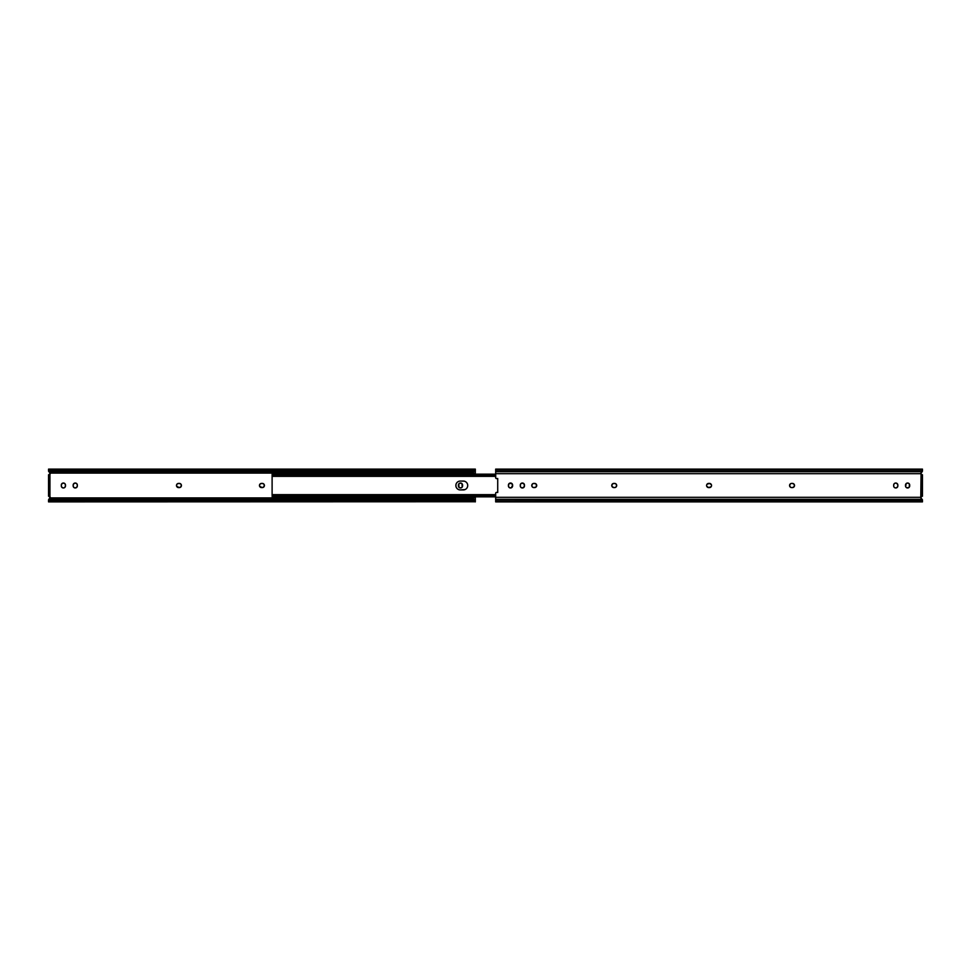 <?xml version="1.0" encoding="UTF-8"?>
<svg xmlns="http://www.w3.org/2000/svg" width="971" height="971" viewBox="0 0 971 971"><rect width="100%" height="100%" fill="white"/><g stroke="black" fill="none" stroke-linecap="round" stroke-linejoin="round"><path stroke-width="1.46" d="M461.965 487.357L460.485 487.976L459.004 487.357L458.737 483.959L460.485 483.024L461.965 483.643L462.232 487.041A2.1 2.1 0 0 0 462.584 485.876A2.1 2.1 0 0 1 460.485 487.976A2.1 2.1 0 0 0 462.22 487.041M63.394 487.976A2.1 2.1 0 0 1 61.294 485.876A2.1 2.1 0 0 0 64.875 487.369A2.1 2.1 0 0 0 65.494 485.876A2.1 2.1 0 0 1 63.394 487.976L61.901 487.357L61.294 485.876L61.646 483.959L63.394 483.024L64.875 483.643L65.494 485.124L65.142 487.041L63.807 487.928M75.253 487.976A2.1 2.1 0 0 0 77.352 485.876A2.1 2.1 0 0 1 75.253 487.976L73.76 487.357L73.141 485.876L73.505 483.959L75.253 483.024L76.733 483.643L77.352 485.124L76.988 487.041L75.253 487.976A2.1 2.1 0 0 1 73.141 485.876A2.1 2.1 0 0 0 75.24 487.976M49.011 474.77A1.214 1.214 0 0 0 50.14 473.095L48.659 471.421L49.266 471.166A2.804 1.978 0 0 0 50.638 471.76L51.354 471.76L50.638 470.777A2.804 1.978 180 0 1 49.266 470.182L474.613 470.182L49.266 470.182L473.241 470.777L50.638 470.777L472.525 470.911L51.354 470.911L51.354 471.76L472.525 471.76L50.638 471.76L48.55 470.984L48.55 469.114L49.266 471.166L48.574 471.166L50.14 473.095L475.329 473.095L475.329 471.166L472.525 471.76L472.525 470.911L475.329 469.114L475.329 474.164L475.329 473.095L50.14 473.095L49.011 474.77L50.225 473.678M49.861 496.582L49.011 496.23L50.14 497.905L475.329 497.905L475.329 496.836L475.329 497.905L49.873 498.305L50.14 496.982L49.011 496.23A1.214 1.214 0 0 1 50.14 497.905L48.574 499.834L51.354 499.24L51.354 500.089L48.55 501.886L49.266 500.818L474.613 500.818L49.266 500.818A2.804 1.978 0 0 1 50.638 500.223L473.241 500.223L50.638 500.223L472.525 500.089L51.354 500.089L51.354 499.24L472.525 499.24L50.638 499.24A2.804 1.978 180 0 0 49.266 499.834L48.55 501.776L48.55 500.016L49.266 499.834L48.659 499.58L50.225 497.322A1.214 1.214 0 0 0 49.946 496.679L49.497 496.339M262.316 487.6L259.621 486.301L259.621 484.699L260.762 483.558L263.117 483.558L264.246 484.699L264.051 486.665L262.316 487.6A2.1 2.1 0 0 0 264.415 485.5A2.1 2.1 0 0 0 262.316 483.4A2.1 2.1 0 0 1 264.415 485.5A2.1 2.1 0 0 1 262.316 487.6L261.563 487.6A2.1 2.1 0 0 1 259.463 485.5A2.1 2.1 0 0 1 261.563 483.4L260.762 483.558M179.732 483.437L179.332 483.4A2.1 2.1 0 0 1 181.431 485.5A2.1 2.1 0 0 1 179.332 487.6L176.637 486.301L176.637 484.699L177.778 483.558L180.133 483.558L181.261 484.699L181.067 486.665L179.332 487.6A2.1 2.1 0 0 0 180.812 486.993M48.55 500.818L48.574 499.834M48.708 471.505L48.55 470.182M475.329 471.166L474.613 471.166L475.329 470.182M474.928 501.109L472.525 500.089L473.241 499.24L475.317 500.478L474.613 499.834L475.329 499.834L475.329 497.905L475.329 501.886L474.613 499.834A2.804 1.978 180 0 0 473.241 499.24L472.525 499.24L473.241 500.223A2.804 1.978 0 0 1 474.613 500.818L474.928 501.109M475.329 469.224L474.613 470.182A2.804 1.978 180 0 1 473.241 470.777L472.525 470.911L473.241 471.76A2.804 1.978 0 0 0 474.613 471.166L475.329 469.114L48.55 469.114M49.497 474.661L50.14 474.018M459.319 487.624A2.1 2.1 0 0 0 460.485 487.976A2.1 2.1 0 0 1 458.385 485.876L458.421 486.289M458.421 484.711L458.385 485.876A2.1 2.1 0 0 0 458.543 486.677L458.737 487.041A2.1 2.1 0 0 0 459.307 487.612M460.897 487.928L461.65 487.624M462.22 483.959A2.1 2.1 0 0 0 461.65 483.388L460.897 483.073M459.307 483.388A2.1 2.1 0 0 0 458.737 483.959L458.543 484.323A2.1 2.1 0 0 0 458.385 485.124A2.1 2.1 0 0 1 460.485 483.024A2.1 2.1 0 0 1 462.584 485.124A2.1 2.1 0 0 0 462.232 483.971M259.463 485.5L259.5 485.913A2.1 2.1 0 0 0 260.07 486.981M260.762 487.442L261.563 487.6A2.1 2.1 0 0 1 260.082 486.993M73.76 483.643L73.505 483.959A2.1 2.1 0 0 0 73.141 485.124A2.1 2.1 0 0 1 75.253 483.024A2.1 2.1 0 0 1 77.352 485.124L77.304 484.711M77.304 486.289L77.352 485.124A2.1 2.1 0 0 0 73.505 483.959M178.166 487.563L178.579 487.6A2.1 2.1 0 0 1 176.479 485.5A2.1 2.1 0 0 1 178.579 483.4L178.166 483.437M48.55 474.77L48.55 496.23L49.946 496.23L49.946 474.77L48.55 474.77L48.55 494.373L49.946 494.373L49.946 476.627L48.55 476.627L49.946 476.627L49.946 474.77L48.55 474.77M48.55 501.886L475.329 501.752M475.329 500.818L475.329 499.834M178.579 483.4L179.332 483.4A2.1 2.1 0 0 1 180.812 484.007M180.812 486.981A2.1 2.1 0 0 0 180.812 484.019M179.332 487.6L178.579 487.6M73.141 485.876L73.141 485.124M65.494 485.124A2.1 2.1 0 0 0 62.581 483.182A2.1 2.1 0 0 0 61.294 485.124A2.1 2.1 0 0 1 63.394 483.024A2.1 2.1 0 0 1 65.494 485.124L65.494 485.876M61.294 485.876L61.294 485.124M262.316 483.4L261.563 483.4A2.1 2.1 0 0 0 260.082 484.007M260.07 484.019A2.1 2.1 0 0 0 259.5 485.901M461.65 483.376A2.1 2.1 0 0 0 459.319 483.376M462.584 485.124L462.584 485.876M49.108 474.758L49.946 474.321A1.214 1.214 0 0 0 50.213 473.727M49.946 494.373L48.55 494.373L48.55 496.23L49.946 496.23L49.946 494.373M508.573 486.689A2.1 2.1 0 0 0 510.515 487.976A2.1 2.1 0 0 1 508.416 485.876A2.1 2.1 0 0 0 508.573 486.665L508.573 484.323A2.1 2.1 0 0 0 508.416 485.124A2.1 2.1 0 0 1 510.515 483.024A2.1 2.1 0 0 1 512.615 485.124L511.316 487.818L509.714 487.818L508.573 486.677M906.441 487.624L906.125 487.357A2.1 2.1 0 0 0 907.606 487.976A2.1 2.1 0 0 1 905.506 485.876A2.1 2.1 0 0 0 905.664 486.677L906.125 483.643L907.606 483.024L909.099 483.643M894.946 487.818L894.012 487.041A2.1 2.1 0 0 0 895.748 487.976A2.1 2.1 0 0 1 893.648 485.876A2.1 2.1 0 0 0 893.696 486.289L893.696 484.711A2.1 2.1 0 0 0 893.648 485.124A2.1 2.1 0 0 1 895.748 483.024A2.1 2.1 0 0 1 897.859 485.124L897.69 486.677A2.1 2.1 0 0 0 897.859 485.876A2.1 2.1 0 0 1 895.748 487.976L895.347 487.928M521.961 487.928L520.626 487.041A2.1 2.1 0 0 0 522.374 487.976A2.1 2.1 0 0 1 520.274 485.876A2.1 2.1 0 0 0 520.31 486.289L520.432 484.323M496.327 478.582L497.722 478.497L497.722 492.503L496.727 492.382A0.935 0.935 0 0 0 496.606 492.37A0.935 0.935 0 0 1 496.727 492.382A0.935 0.935 0 0 0 496.606 492.37L496.254 492.443A0.935 0.935 0 0 0 495.95 492.649L495.744 492.952A0.935 0.935 0 0 0 495.744 492.952M920.787 473.387L921.176 474.455M921.176 496.545L921.127 498.305L920.775 497.322L921.127 498.305L920.775 497.322L495.671 497.322L495.671 499.3L922.122 499.3L921.127 498.305L922.122 499.3L495.671 499.3L495.671 500.818L922.45 500.271M495.696 477.89A0.935 0.935 0 0 0 495.696 477.902L495.671 473.678L495.756 478.084M711.185 486.665L708.684 487.6L706.754 486.301M711.5 485.087L711.5 485.913A2.1 2.1 0 0 0 709.437 483.4L711.379 484.699M706.949 486.665A2.1 2.1 0 0 0 708.684 487.6A2.1 2.1 0 0 1 706.585 485.5A2.1 2.1 0 0 1 708.684 483.4A2.1 2.1 0 0 0 706.949 484.335L709.437 483.4A2.1 2.1 0 0 1 711.537 485.5A2.1 2.1 0 0 1 709.437 487.6A2.1 2.1 0 0 0 711.5 485.913M909.099 487.357L906.805 487.818M895.347 483.073L896.925 483.376L897.859 485.124A2.1 2.1 0 0 0 897.702 484.335M790.188 484.007A2.1 2.1 0 0 1 791.668 483.4L793.586 483.752L794.521 485.5L793.586 487.248L791.668 487.6A2.1 2.1 0 0 1 789.569 485.5A2.1 2.1 0 0 1 791.668 483.4L792.421 483.4A2.1 2.1 0 0 1 794.521 485.5A2.1 2.1 0 0 1 792.421 487.6A2.1 2.1 0 0 0 793.902 486.993M790.503 487.248L789.569 485.5L790.503 483.752M616.075 484.007A2.1 2.1 0 0 0 614.594 483.4A2.1 2.1 0 0 1 616.694 485.5A2.1 2.1 0 0 1 614.594 487.6L612.361 486.981L611.791 485.087L613.041 483.558L615.396 483.558M536.089 486.981L533.856 487.6A2.1 2.1 0 0 1 531.756 485.5A2.1 2.1 0 0 1 533.856 483.4L536.089 484.019M534.596 483.4A2.1 2.1 0 0 1 536.696 485.5A2.1 2.1 0 0 1 534.596 487.6A2.1 2.1 0 0 0 535.009 483.437A2.1 2.1 0 0 0 534.596 483.4L533.856 483.4A2.1 2.1 0 0 0 531.914 486.301L532.108 484.335L533.443 483.437M922.45 501.886L922.45 500.818L495.671 500.818L495.671 501.886L922.45 501.886L922.377 499.664L920.969 498.123M922.45 470.729L922.45 469.114L495.671 469.114L495.671 470.182L495.671 469.114M922.341 471.421L922.45 470.182L495.671 470.182L495.671 473.678L495.671 470.182L922.45 470.182L922.45 469.114M922.45 500.016L922.122 499.3M495.696 493.122L495.671 497.322L920.775 497.322L921.054 474.321A1.214 1.214 0 0 1 920.775 473.678L495.671 473.678L920.775 473.678L922.122 471.7L495.671 471.7L922.122 471.7L920.86 473.095A1.214 1.214 0 0 0 921.613 474.71L920.775 473.484L922.45 470.984M495.671 473.678L495.671 477.696A0.935 0.935 0 0 0 496.727 478.618L497.722 478.497L497.722 492.503L496.727 492.382L497.722 492.503M508.768 483.959L511.316 483.182L512.615 485.124A2.1 2.1 0 0 0 512.579 484.711M706.633 485.913L706.633 485.087A2.1 2.1 0 0 0 706.633 485.913M909.354 483.959L909.354 487.041M906.125 487.357L905.664 486.677M893.818 484.323L894.946 483.182M897.495 487.041L895.748 487.976A2.1 2.1 0 0 0 897.69 486.689M894.012 487.041L893.696 486.289M615.76 483.752L616.694 485.5L615.76 487.248M536.344 484.335L536.344 486.665M533.443 487.563L532.108 486.665M524.304 484.311A2.1 2.1 0 0 0 520.626 483.959L522.374 483.024L524.316 484.323L524.316 486.677L522.374 487.976A2.1 2.1 0 0 0 524.304 486.689M520.626 487.041L520.31 486.289M922.45 496.193L922.45 474.77L921.054 474.321L921.054 496.679L922.45 496.23L921.989 474.77A1.214 1.214 0 0 1 921.892 474.758L921.613 474.71M495.671 501.886L495.671 493.304A0.935 0.935 0 0 1 496.606 492.37M520.31 484.711A2.1 2.1 0 0 0 520.274 485.124A2.1 2.1 0 0 1 522.374 483.024A2.1 2.1 0 0 1 524.474 485.124A2.1 2.1 0 0 0 524.316 484.335M520.274 485.876L520.274 485.124M524.316 486.665A2.1 2.1 0 0 0 524.474 485.876A2.1 2.1 0 0 1 522.374 487.976M524.474 485.124L524.474 485.876M531.914 486.313A2.1 2.1 0 0 0 533.856 487.6L534.596 487.6M612.373 486.993A2.1 2.1 0 0 0 613.854 487.6L614.594 487.6A2.1 2.1 0 0 0 616.075 486.993M616.087 486.981A2.1 2.1 0 0 0 616.087 484.019M614.594 483.4L613.854 483.4A2.1 2.1 0 0 0 612.373 484.007M613.854 487.6L613.854 487.6A2.1 2.1 0 0 1 611.754 485.5A2.1 2.1 0 0 1 613.854 483.4M612.361 484.019A2.1 2.1 0 0 0 612.361 486.981M793.914 486.981A2.1 2.1 0 0 0 793.914 484.019M793.902 484.007A2.1 2.1 0 0 0 792.421 483.4L792.421 483.4M790.188 484.019A2.1 2.1 0 0 0 790.188 486.981M790.188 486.993A2.1 2.1 0 0 0 791.668 487.6L792.421 487.6M897.69 484.311A2.1 2.1 0 0 0 894.012 483.959M893.648 485.876L893.648 485.124M897.859 485.124L897.859 485.876M905.664 484.323A2.1 2.1 0 0 0 905.506 485.124A2.1 2.1 0 0 1 907.606 483.024A2.1 2.1 0 0 1 909.706 485.124A2.1 2.1 0 0 0 906.125 483.643M905.506 485.876L905.506 485.124M909.706 485.876A2.1 2.1 0 0 1 907.606 487.976A2.1 2.1 0 0 0 909.706 485.876L909.706 485.124M708.684 483.4L709.437 483.4M709.437 487.6L708.684 487.6M512.263 483.959A2.1 2.1 0 0 0 508.573 484.311M508.416 485.876L508.416 485.124M512.579 486.289A2.1 2.1 0 0 0 512.615 485.876A2.1 2.1 0 0 1 510.515 487.976A2.1 2.1 0 0 0 512.263 487.041M512.615 485.124L512.615 485.876M920.775 497.322A1.214 1.214 0 0 1 921.054 496.679M922.45 496.23L921.139 496.582A1.214 1.214 0 0 0 920.836 497.856M464.975 489.59L460.303 489.93A4.43 4.43 0 0 1 455.86 485.5A4.43 4.43 0 0 1 460.303 481.07L464.15 481.155M458.603 481.41L459.429 481.155M457.159 482.369L457.839 481.81A4.43 4.43 0 0 0 456.613 483.024L456.2 483.801M455.945 486.362L455.945 484.638M456.613 487.976A4.43 4.43 0 0 0 457.159 488.631L456.2 487.199M466.42 482.369L466.966 483.036A4.43 4.43 0 0 0 466.42 482.369L465.752 481.81L466.42 482.369A4.43 4.43 0 0 0 463.288 481.07A4.43 4.43 0 0 1 467.719 485.5A4.43 4.43 0 0 1 463.288 489.93A4.43 4.43 0 0 0 466.42 488.631L465.752 489.19M467.379 487.199L466.966 487.964A4.43 4.43 0 0 0 467.719 485.5L467.634 486.362M467.634 484.638L467.719 485.5A4.43 4.43 0 0 0 466.978 483.036L467.379 483.801M272.111 474.224L272.948 474.224L272.111 474.224M495.671 474.2L272.96 474.2L272.111 474.418L272.111 476.36L272.96 474.2L495.671 474.261L273.98 474.261L273.98 475.462L495.671 475.462L273.361 475.644L495.671 475.644L273.361 475.644L272.111 476.324L273.98 475.462L273.98 474.261L272.96 474.2L495.671 474.2M272.111 495.101L272.111 475.899L272.111 494.676L273.361 495.356L495.671 495.356L273.361 495.356L495.671 495.538L273.98 495.538L273.98 496.739L495.671 496.739L272.96 496.8L495.671 496.8L272.96 496.8L273.98 496.739L273.98 495.538L272.111 494.749M458.603 489.59L457.839 489.19A4.43 4.43 0 0 0 460.303 489.93L463.288 489.93M464.975 481.41L465.752 481.81M272.171 496.145L272.111 494.676L272.171 496.145M463.288 481.07L460.303 481.07A4.43 4.43 0 0 0 457.839 481.81M456.601 483.048A4.43 4.43 0 0 0 456.601 487.952M457.171 488.644A4.43 4.43 0 0 0 457.827 489.19M466.42 488.631A4.43 4.43 0 0 0 466.966 487.964M475.305 500.478L474.054 500.478M49.824 500.478L48.562 500.478M48.562 470.522L49.824 470.522M474.054 470.522L475.305 470.522M495.671 474.164L272.111 474.164M272.111 476.36L495.671 476.36M272.111 494.64L495.671 494.64M495.671 496.836L272.111 496.836"/></g></svg>

